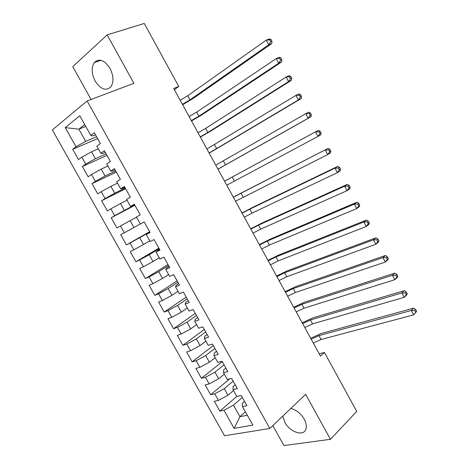 <?xml version="1.0" encoding="UTF-8"?>
<svg xmlns="http://www.w3.org/2000/svg" width="469" height="469" viewBox="0 0 469 469"><rect width="100%" height="100%" fill="white"/><g stroke="black" fill="none" stroke-linecap="round" stroke-linejoin="round"><path stroke-width="0.7" d="M282.743 416.155L284.835 422.299C290.118 432.559 304.463 436.95 306.081 428.49C306.691 425.729 306.052 422.598 304.164 419.093C300.658 413.306 296.203 409.771 290.798 408.476M109.981 68.368C104.411 60.014 99.182 58.074 94.287 62.541C91.209 67.518 91.502 73.697 95.16 81.078C100.776 89.52 106.064 91.373 111.012 86.63C113.891 81.717 113.551 75.632 109.981 68.368M272.823 425.612L283.938 445.55L330.457 439.318L356.727 411.389L324.46 352.477L319.201 353.778M52.346 129.919L224.534 435.748L269.822 428.478L87.117 100.958L52.346 129.919M87.117 100.958L133.917 83.312L107.178 34.882L72.754 66.639L91.056 99.475M85.751 126.401L78.862 129.192L65.244 127.621L75.99 146.75L72.689 149.271L78.499 159.607L81.835 157.156L85.721 164.08L82.368 166.483L88.154 176.784L91.543 174.45L95.418 181.351L92.006 183.637L97.775 193.902L101.222 191.68L105.085 198.557L101.615 200.732L107.366 210.962L110.866 208.852L114.712 215.705L111.188 217.768L116.922 227.957L120.474 225.964L124.308 232.788L120.732 234.74L126.442 244.9L130.048 243.012L133.87 249.813L130.241 251.66L135.928 261.778L139.592 260.002L143.397 266.779L139.715 268.514L145.384 278.598L149.095 276.933L152.894 283.686L149.154 285.31L154.805 295.364L158.575 293.805L162.35 300.535L158.563 302.054L164.191 312.067L168.013 310.619L171.783 317.325L167.937 318.732L173.548 328.716L177.423 327.374L181.175 334.057L177.282 335.358L182.875 345.307L186.797 344.07L190.537 350.73L186.598 351.926L192.167 361.839L196.142 360.708L199.87 367.344L195.872 368.435L201.43 378.313L205.451 377.287L209.168 383.906L205.123 384.891L210.657 394.734L214.732 393.808L218.437 400.403L214.339 401.288L219.85 411.096L236.804 396.428M65.244 127.621L79.789 115.749L90.81 135.453L92.839 135.946L95.506 134.826M245.387 411.764L239.923 416.66L234.113 428.326L252.873 425.149L242.496 406.594L246.911 405.72L241.195 395.502L236.816 396.446L233.023 389.663L237.384 388.678L231.651 378.424L227.324 379.48L223.52 372.673L227.828 371.577L222.077 361.282L217.798 362.449L213.981 355.625L218.232 354.412L212.463 344.082L208.242 345.366L204.408 338.512L208.605 337.188L202.813 326.823L198.645 328.218L194.799 321.341L198.944 319.899L193.128 309.499L189.019 311.006L185.161 304.105L189.247 302.552L183.414 292.111L179.357 293.735L175.482 286.805L179.516 285.14L173.659 274.658L169.661 276.399L165.774 269.446L169.749 267.664L163.874 257.147L159.929 259.005L156.025 252.029L159.947 250.124L154.049 239.571L150.162 241.547L146.246 234.541L150.109 232.524L144.188 221.931L140.36 224.024L136.426 216.995L140.237 214.855L134.292 204.226L130.523 206.436L126.577 199.384L130.323 197.127L124.361 186.457L120.65 188.784L116.687 181.708L120.381 179.328L114.395 168.623L110.737 171.074L106.768 163.968L110.397 161.471L104.388 150.719L100.794 153.293L96.807 146.164L100.378 143.543L94.351 132.756L90.81 135.453M234.113 428.326L223.977 410.275L219.85 411.096M174.386 89.679L178.765 86.466L173.735 88.494L320.479 356.118L324.46 352.477M233.503 390.53L227.946 395.273L224.246 388.672L233.187 381.162M218.437 400.403L227.946 395.273M214.732 393.808L224.246 388.672M242.496 406.594L242.379 403.346L244.525 401.452M224.329 374.127L218.689 378.759L214.978 372.134L224.047 364.812M209.168 383.906L218.689 378.759M205.451 377.287L214.978 372.134M233.023 389.663L233.04 386.644L235.215 384.797M215.124 357.671L209.403 362.185L205.68 355.537L214.878 348.408M199.87 367.344L209.403 362.185M196.142 360.708L205.68 355.537M223.52 372.673L223.666 369.883L225.876 368.083M205.891 341.162L200.087 345.553L196.347 338.882L205.674 331.946M190.537 350.73L200.087 345.553M186.797 344.07L196.347 338.882M213.981 355.625L214.257 353.063L216.502 351.31M196.622 324.595L190.736 328.863L186.984 322.168L196.447 315.426M181.175 334.057L190.736 328.863M177.423 327.374L186.984 322.168M204.408 338.512L204.818 336.179L207.093 334.479M187.319 307.969L181.351 312.114L177.587 305.401L187.178 298.847M171.783 317.325L181.351 312.114M168.013 310.619L177.587 305.401M194.799 321.341L195.344 319.242L197.654 317.589M177.986 291.284L171.935 295.312L168.16 288.57L177.886 282.215M162.35 300.535L171.935 295.312M158.575 293.805L168.16 288.57M185.161 304.105L185.841 302.247L188.18 300.641M168.623 274.541L162.485 278.445L158.698 271.68L168.553 265.524M152.894 283.686L162.485 278.445M149.095 276.933L158.698 271.68M175.482 286.805L176.303 285.187L178.671 283.628M159.226 257.745L153.005 261.52L149.201 254.731L159.196 248.775M143.397 266.779L153.005 261.52M139.592 260.002L149.201 254.731M165.774 269.446L166.724 268.063L169.133 266.556M149.793 240.884L143.491 244.537L139.674 237.724L149.799 231.967M133.87 249.813L143.491 244.537M130.048 243.012L139.674 237.724M156.025 252.029L159.56 249.426M140.331 223.965L133.941 227.494L130.112 220.659L136.532 217.182M124.308 232.788L133.941 227.494M120.474 225.964L130.112 220.659M146.246 234.541L149.951 232.237M134.703 204.959L124.355 210.393L120.515 203.534L127.023 200.181M114.712 215.705L124.355 210.393M110.866 208.852L120.515 203.534M125.223 187.999L114.741 193.228L110.883 186.345L117.479 183.121M105.085 198.557L114.741 193.228M101.222 191.68L110.883 186.345M130.523 206.436L134.503 204.601M115.714 170.98L105.091 176.004L101.222 169.098L107.905 166.003M95.418 181.351L105.091 176.004M91.543 174.45L101.222 169.098M120.65 188.784L122.245 188.526L124.807 187.254M106.17 153.902L95.406 158.715L91.525 151.786L98.291 148.825M85.721 164.08L95.406 158.715M81.835 157.156L91.525 151.786M110.737 171.074L112.478 171.062L115.075 169.837M96.591 136.76L85.686 141.368L78.862 129.192L84.719 124.555M75.99 146.75L85.686 141.368M100.794 153.293L102.676 153.533L105.308 152.361M107.178 34.882L144.253 23.45L178.765 86.466M330.457 439.318L305.624 394.335L269.822 428.478M242.291 397.46L233.48 405.157L239.923 416.66L247.356 415.288M223.977 410.275L233.48 405.157M72.689 149.271L97.646 138.648M82.368 166.483L107.002 155.397M92.006 183.637L116.335 172.088M101.615 200.732L125.628 188.726M111.188 217.768L134.896 205.299M126.442 244.9L149.652 231.709M135.928 261.778L158.839 248.142M145.384 278.598L167.99 264.516M154.805 295.364L177.112 280.837M164.191 312.067L186.205 297.106M173.548 328.716L195.262 313.315M182.875 345.307L204.296 329.473M192.167 361.839L213.295 345.577M201.43 378.313L222.265 361.622M210.657 394.734L229.652 378.911M180.178 100.243L187.723 95.758L266.298 40.1L269.364 38.915L270.947 39.414L269.728 39.888L270.719 41.741L271.944 41.266L270.947 39.414M182.418 104.323L189.963 99.856L268.778 44.731L266.298 40.1L269.728 39.888M270.719 41.741L268.778 44.731L271.832 43.523L192.988 98.56L182.646 104.745M271.832 43.523L271.944 41.266M189.113 116.541L196.675 112.12L276.218 58.596L279.231 57.329L280.855 57.898L279.647 58.402L280.638 60.255L281.84 59.739L280.855 57.898M191.346 120.609L198.909 116.201L278.692 63.209L276.218 58.596L279.647 58.402M280.638 60.255L278.692 63.209L281.693 61.926L201.899 114.846L191.528 120.938M281.693 61.926L281.84 59.739M198.024 132.786L205.598 128.424L286.102 77.027L289.068 75.679L290.721 76.312L289.537 76.852L290.522 78.692L291.706 78.153L290.721 76.312M200.245 136.837L207.826 132.493L288.564 81.624L286.102 77.027L289.537 76.852M290.522 78.692L288.564 81.624L291.519 80.258L210.774 131.08L200.374 137.071M291.519 80.258L291.706 78.153M206.899 148.978L295.945 95.383L298.864 93.964L300.547 94.662L299.386 95.23L300.365 97.065L301.532 96.491L300.547 94.662M209.115 153.017L298.401 99.961L295.945 95.383L299.386 95.23M300.365 97.065L298.401 99.961L301.309 98.519L209.192 153.158M301.309 98.519L301.532 96.491M215.752 165.117L305.759 113.674L308.625 112.173L310.343 112.935L309.2 113.539L310.179 115.368L311.322 114.764L310.343 112.935M217.956 169.139L308.203 118.241L305.759 113.674L309.2 113.539M310.179 115.368L308.203 118.241L311.058 116.717L217.979 169.186M311.058 116.717L311.322 114.764M224.569 181.198L318.351 130.323L224.557 181.175M226.767 185.214L317.964 136.444L315.531 131.9L318.973 131.783L319.952 133.601L321.072 132.967L320.098 131.15L318.973 131.783M321.072 132.967L320.778 134.849L317.964 136.444L319.952 133.601M320.098 131.15L318.351 130.323M233.357 197.232L328.042 148.403L233.292 197.115M235.549 201.23L327.696 154.588L325.269 150.057L328.716 149.957L329.684 151.768L330.792 151.106L329.818 149.294L328.716 149.957M330.792 151.106L330.457 152.912L327.696 154.588L329.684 151.768M329.818 149.294L328.042 148.403M242.121 213.207L249.784 209.156L334.966 168.148L337.692 166.413L252.545 207.45L242.004 213.002M244.308 217.194L251.976 213.155L337.387 172.656L334.966 168.148L338.419 168.066L339.386 169.872L340.471 169.174L339.503 167.369L338.419 168.066M340.471 169.174L340.101 170.909L337.387 172.656L339.386 169.872M339.503 167.369L337.692 166.413M250.856 229.136L258.536 225.143L344.633 186.17L347.312 184.364L261.256 223.379L250.686 228.837M253.031 233.111L260.717 229.13L347.042 190.666L344.633 186.17L348.086 186.105L349.053 187.905L350.12 187.178L349.153 185.378L348.086 186.105M350.12 187.178L349.71 188.837L347.042 190.666L349.053 187.905M349.153 185.378L347.312 184.364M259.556 245.011L267.254 241.078L354.265 204.126L356.891 202.245L269.939 239.254L259.345 244.619M261.731 248.969L269.429 245.053L356.663 208.605L354.265 204.126L357.718 204.079L358.679 205.873L359.729 205.111L358.767 203.323L357.718 204.079M359.729 205.111L359.283 206.7L356.663 208.605L358.679 205.873M358.767 203.323L356.891 202.245M268.233 260.834L275.948 256.959L363.856 222.013L366.441 220.061L278.592 255.077L267.969 260.354M270.396 264.78L278.117 260.922L366.248 226.474L363.856 222.013L367.315 221.984L368.276 223.772L369.302 222.986L368.347 221.198L367.315 221.984M369.302 222.986L368.822 224.504L366.248 226.474L368.276 223.772M368.347 221.198L366.441 220.061M276.88 276.604L284.613 272.788L373.418 239.841L375.956 237.806L287.216 270.848L276.569 276.03M279.037 280.538L286.77 276.739L375.798 244.285L373.418 239.841L376.877 239.829L377.832 241.605L378.841 240.79L377.891 239.014L376.877 239.829M378.841 240.79L378.325 242.239L375.798 244.285L377.832 241.605M377.891 239.014L375.956 237.806M285.504 292.322L293.248 288.564L382.939 257.598L385.43 255.494L295.816 286.571L285.14 291.665M287.649 296.244L295.4 292.504L385.313 262.024L382.939 257.598L386.403 257.604L387.353 259.375L388.35 258.53L387.4 256.76L386.403 257.604M388.35 258.53L387.793 259.908L385.313 262.024L387.353 259.375M387.4 256.76L385.43 255.494M294.092 307.992L301.854 304.293L392.43 275.291L394.875 273.116L304.387 302.241L293.682 307.242M296.238 311.903L304 308.215L394.792 279.706L392.43 275.291L395.895 275.315L396.844 277.079L397.818 276.206L396.874 274.441L395.895 275.315M397.818 276.206L397.231 277.513L394.792 279.706L396.844 277.079M396.874 274.441L394.875 273.116M302.657 323.61L310.431 319.969L401.88 292.92L404.284 290.674L312.929 317.859L302.194 322.772M304.791 327.509L312.571 323.88L404.243 297.317L401.88 292.92L405.357 292.961L406.301 294.72L407.256 293.817L406.312 292.058L405.357 292.961M407.256 293.817L406.629 295.054L404.243 297.317L406.301 294.72M406.312 292.058L404.284 290.674M311.193 339.175L318.984 335.593L411.301 310.484L413.658 308.168L321.441 333.424L310.683 338.255M313.321 343.062L321.118 339.492L413.652 314.869L411.301 310.484L414.778 310.542L415.716 312.295L416.654 311.363L415.716 309.61L414.778 310.542M416.654 311.363L413.652 314.869L415.716 312.295M415.716 309.61L413.658 308.168M187.723 95.758L189.963 99.856M196.675 112.12L198.909 116.201M205.598 128.424L207.826 132.493M214.497 144.681L216.713 148.732M223.361 160.879L225.571 164.918M232.196 177.024L234.4 181.052M241.007 193.117L243.2 197.132M249.784 209.156L251.976 213.155M258.536 225.143L260.717 229.13M267.254 241.078L269.429 245.053M275.948 256.959L278.117 260.922M284.613 272.788L286.77 276.739M293.248 288.564L295.4 292.504M301.854 304.293L304 308.215M310.431 319.969L312.571 323.88M318.984 335.593L321.118 339.492M100.964 60.302L94.287 62.541"/></g></svg>
